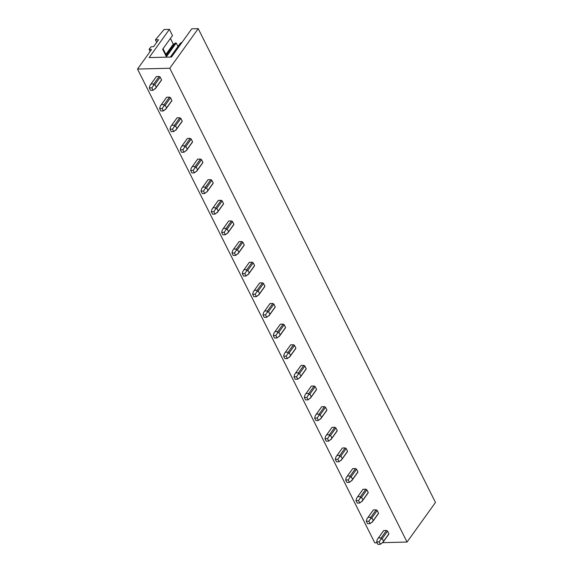 <?xml version="1.0" encoding="UTF-8"?>
<svg xmlns="http://www.w3.org/2000/svg" width="573" height="573" viewBox="0 0 573 573"><rect width="100%" height="100%" fill="white"/><g stroke="black" fill="none" stroke-linecap="round" stroke-linejoin="round"><path stroke-width="0.86" d="M407.045 542.044L435.48 502.449L198.215 28.65L169.787 68.244L407.045 542.044L382.714 542.66M151.272 49.335L149.087 49.393L150.864 46.922L153.707 46.52L158.563 39.759L155.412 39.838L164.107 29.51L169.4 29.373L172.487 35.547L162.66 49.242L166.399 56.72L176.233 43.025L177.959 46.47M170.432 38.412L173.297 44.128L174.135 44.107L175.13 43.054L176.233 43.025M169.4 29.373L149.138 57.587L171.492 57.028L191.747 28.815L198.215 28.65M155.412 39.838L156.68 42.373M163.04 48.705L165.905 54.421L165.518 54.958M149.087 49.393L150.133 51.491M151.451 49.658L137.52 69.061L374.785 542.86L377.113 542.803M169.787 68.244L137.52 69.061M161.192 80.557A3.137 1.984 -144.3 0 0 161.335 80.392A3.137 1.984 -144.3 0 0 161.557 79.855L160.211 77.162A3.137 1.984 -144.3 0 0 159.158 76.496L156.372 76.567A3.137 1.984 -144.3 0 0 156.236 76.725L150.527 84.675M171.528 101.192A3.137 1.984 -144.3 0 0 171.671 101.027A3.137 1.984 -144.3 0 0 171.893 100.49L170.546 97.797A3.137 1.984 -144.3 0 0 169.493 97.131L166.707 97.202A3.137 1.984 -144.3 0 0 166.564 97.36L160.863 105.31M181.863 121.827A3.137 1.984 -144.3 0 0 182.006 121.662A3.137 1.984 -144.3 0 0 182.228 121.125L180.875 118.432A3.137 1.984 -144.3 0 0 179.829 117.766L177.043 117.837A3.137 1.984 -144.3 0 0 176.899 117.995L171.191 125.945M192.199 142.462A3.137 1.984 -144.3 0 0 192.335 142.297A3.137 1.984 -144.3 0 0 192.564 141.76L191.21 139.067A3.137 1.984 -144.3 0 0 190.164 138.401L187.378 138.473A3.137 1.984 -144.3 0 0 187.235 138.637L181.526 146.581M202.527 163.097A3.137 1.984 -144.3 0 0 202.67 162.933A3.137 1.984 -144.3 0 0 202.892 162.395L201.546 159.702A3.137 1.984 -144.3 0 0 200.493 159.036L197.706 159.108A3.137 1.984 -144.3 0 0 197.57 159.273L191.862 167.216M212.862 183.732A3.137 1.984 -144.3 0 0 213.006 183.568A3.137 1.984 -144.3 0 0 213.228 183.031L211.881 180.337A3.137 1.984 -144.3 0 0 210.828 179.671L208.042 179.743A3.137 1.984 -144.3 0 0 207.899 179.908L202.19 187.851M223.198 204.368A3.137 1.984 -144.3 0 0 223.334 204.203A3.137 1.984 -144.3 0 0 223.563 203.666L222.209 200.973A3.137 1.984 -144.3 0 0 221.164 200.306L218.377 200.378A3.137 1.984 -144.3 0 0 218.234 200.543L212.526 208.486M233.526 225.003A3.137 1.984 -144.3 0 0 233.669 224.838A3.137 1.984 -144.3 0 0 233.891 224.301L232.545 221.608A3.137 1.984 -144.3 0 0 231.492 220.942L228.706 221.013A3.137 1.984 -144.3 0 0 228.57 221.178L222.861 229.121M243.862 245.638A3.137 1.984 -144.3 0 0 244.005 245.473A3.137 1.984 -144.3 0 0 244.227 244.936L242.88 242.243A3.137 1.984 -144.3 0 0 241.827 241.577L239.041 241.648A3.137 1.984 -144.3 0 0 238.898 241.813L233.197 249.756M254.197 266.273A3.137 1.984 -144.3 0 0 254.333 266.108A3.137 1.984 -144.3 0 0 254.562 265.571L253.209 262.878A3.137 1.984 -144.3 0 0 252.163 262.212L249.377 262.284A3.137 1.984 -144.3 0 0 249.234 262.448L243.525 270.392M264.533 286.908A3.137 1.984 -144.3 0 0 264.669 286.744A3.137 1.984 -144.3 0 0 264.891 286.206L263.544 283.513A3.137 1.984 -144.3 0 0 262.498 282.847L259.705 282.919A3.137 1.984 -144.3 0 0 259.569 283.083L253.86 291.027M274.861 307.543A3.137 1.984 -144.3 0 0 275.004 307.379A3.137 1.984 -144.3 0 0 275.226 306.841L273.88 304.148A3.137 1.984 -144.3 0 0 272.827 303.482L270.041 303.554A3.137 1.984 -144.3 0 0 269.904 303.719L264.196 311.662M285.196 328.179A3.137 1.984 -144.3 0 0 285.34 328.014A3.137 1.984 -144.3 0 0 285.562 327.477L284.208 324.784A3.137 1.984 -144.3 0 0 283.162 324.117L280.376 324.189A3.137 1.984 -144.3 0 0 280.233 324.354L274.524 332.304M295.532 348.814A3.137 1.984 -144.3 0 0 295.668 348.649A3.137 1.984 -144.3 0 0 295.897 348.112L294.543 345.419A3.137 1.984 -144.3 0 0 293.498 344.753L290.712 344.824A3.137 1.984 -144.3 0 0 290.568 344.989L284.86 352.939M305.86 369.449A3.137 1.984 -144.3 0 0 306.003 369.284A3.137 1.984 -144.3 0 0 306.226 368.747L304.879 366.054A3.137 1.984 -144.3 0 0 303.826 365.388L301.04 365.459A3.137 1.984 -144.3 0 0 300.904 365.624L295.195 373.575M316.196 390.084A3.137 1.984 -144.3 0 0 316.339 389.919A3.137 1.984 -144.3 0 0 316.561 389.382L315.214 386.689A3.137 1.984 -144.3 0 0 314.162 386.023L311.375 386.095A3.137 1.984 -144.3 0 0 311.232 386.259L305.524 394.21M326.531 410.719A3.137 1.984 -144.3 0 0 326.667 410.555A3.137 1.984 -144.3 0 0 326.897 410.017L325.543 407.324A3.137 1.984 -144.3 0 0 324.497 406.658L321.711 406.73A3.137 1.984 -144.3 0 0 321.568 406.894L315.859 414.845M336.86 431.354A3.137 1.984 -144.3 0 0 337.003 431.19A3.137 1.984 -144.3 0 0 337.225 430.652L335.878 427.959A3.137 1.984 -144.3 0 0 334.825 427.293L332.039 427.365A3.137 1.984 -144.3 0 0 331.903 427.53L326.195 435.48M347.195 451.99A3.137 1.984 -144.3 0 0 347.338 451.825A3.137 1.984 -144.3 0 0 347.56 451.288L346.214 448.595A3.137 1.984 -144.3 0 0 345.161 447.928L342.375 448A3.137 1.984 -144.3 0 0 342.231 448.165L336.53 456.115M357.531 472.625A3.137 1.984 -144.3 0 0 357.674 472.46A3.137 1.984 -144.3 0 0 357.896 471.923L356.542 469.23A3.137 1.984 -144.3 0 0 355.496 468.564L352.71 468.635A3.137 1.984 -144.3 0 0 352.567 468.8L346.858 476.75M367.866 493.26A3.137 1.984 -144.3 0 0 368.002 493.095A3.137 1.984 -144.3 0 0 368.231 492.558L366.878 489.865A3.137 1.984 -144.3 0 0 365.832 489.199L363.046 489.27A3.137 1.984 -144.3 0 0 362.902 489.435L357.194 497.385M378.194 513.895A3.137 1.984 -144.3 0 0 378.338 513.73A3.137 1.984 -144.3 0 0 378.56 513.193L377.213 510.5A3.137 1.984 -144.3 0 0 376.16 509.834L373.374 509.906A3.137 1.984 -144.3 0 0 373.238 510.07L367.529 518.021M388.53 534.53A3.137 1.984 -144.3 0 0 388.673 534.365A3.137 1.984 -144.3 0 0 388.895 533.828L387.549 531.135A3.137 1.984 -144.3 0 0 386.496 530.469L383.709 530.541A3.137 1.984 -144.3 0 0 383.566 530.705L377.858 538.656M173.297 44.128L165.905 54.421M175.13 43.054L165.955 55.832M174.135 44.107L165.855 55.638M182.164 42.158L180.223 43.34L179.714 44.064L180.817 44.035M180.223 43.34L170.382 57.056M159.158 76.496L153.822 83.93L153.514 85.42L154.868 84.596L156.221 87.289L155.24 88.865L155.856 87.991L153.077 90.312L150.549 90.376L149.324 87.927L149.947 85.506L151.036 84.002L153.822 83.93M156.372 76.567L151.036 84.002M161.557 79.855L156.221 87.289M160.211 77.162L154.868 84.596M149.324 87.927L151.852 87.862L153.514 85.42M151.852 87.862L153.077 90.312M169.493 97.131L164.157 104.565L163.842 106.055L165.203 105.231L166.55 107.925L165.568 109.5L166.191 108.626L163.412 110.947L160.884 111.012L159.659 108.562L160.282 106.141L161.371 104.637L164.157 104.565M166.707 97.202L161.371 104.637M171.893 100.49L166.55 107.925M170.546 97.797L165.203 105.231M159.659 108.562L162.188 108.498L163.842 106.055M162.188 108.498L163.412 110.947M179.829 117.766L174.486 125.201L174.178 126.69L175.539 125.867L176.885 128.56L175.904 130.135L176.52 129.262L173.748 131.582L171.22 131.647L169.995 129.197L170.611 126.776L171.699 125.272L174.486 125.201M177.043 117.837L171.699 125.272M182.228 121.125L176.885 128.56M180.875 118.432L175.539 125.867M169.995 129.197L172.523 129.133L174.178 126.69M172.523 129.133L173.748 131.582M190.164 138.401L184.821 145.836L184.513 147.325L185.874 146.502L187.221 149.195L186.239 150.771L186.855 149.897L184.083 152.217L181.548 152.282L180.33 149.832L180.946 147.411L182.035 145.907L184.821 145.836M187.378 138.473L182.035 145.907M192.564 141.76L187.221 149.195M191.21 139.067L185.874 146.502M180.33 149.832L182.859 149.768L184.513 147.325M182.859 149.768L184.083 152.217M200.493 159.036L195.157 166.471L194.841 167.961L196.202 167.137L197.556 169.83L196.568 171.406L197.191 170.532L194.412 172.853L191.883 172.917L190.659 170.468L191.282 168.047L192.37 166.542L195.157 166.471M197.706 159.108L192.37 166.542M202.892 162.395L197.556 169.83M201.546 159.702L196.202 167.137M190.659 170.468L193.187 170.403L194.841 167.961M193.187 170.403L194.412 172.853M210.828 179.671L205.485 187.106L205.177 188.596L206.538 187.772L207.884 190.465L206.903 192.041L207.519 191.167L204.747 193.488L202.219 193.552L200.994 191.103L201.61 188.682L202.699 187.178L205.485 187.106M208.042 179.743L202.699 187.178M213.228 183.031L207.884 190.465M211.881 180.337L206.538 187.772M200.994 191.103L203.522 191.038L205.177 188.596M203.522 191.038L204.747 193.488M221.164 200.306L215.82 207.741L215.512 209.231L216.873 208.407L218.22 211.1L217.239 212.676L217.855 211.802L215.083 214.123L212.554 214.187L211.33 211.738L211.946 209.317L213.034 207.813L215.82 207.741M218.377 200.378L213.034 207.813M223.563 203.666L218.22 211.1M222.209 200.973L216.873 208.407M211.33 211.738L213.858 211.673L215.512 209.231M213.858 211.673L215.083 214.123M231.492 220.942L226.156 228.376L225.848 229.866L227.202 229.042L228.555 231.736L227.574 233.311L228.19 232.437L225.411 234.758L222.883 234.823L221.658 232.373L222.281 229.952L223.37 228.448L226.156 228.376M228.706 221.013L223.37 228.448M233.891 224.301L228.555 231.736M232.545 221.608L227.202 229.042M221.658 232.373L224.186 232.309L225.848 229.866M224.186 232.309L225.411 234.758M241.827 241.577L236.491 249.011L236.176 250.501L237.537 249.678L238.884 252.371L237.902 253.946L238.526 253.073L235.747 255.393L233.218 255.458L231.993 253.008L232.617 250.587L233.698 249.083L236.491 249.011M239.041 241.648L233.698 249.083M244.227 244.936L238.884 252.371M242.88 242.243L237.537 249.678M231.993 253.008L234.522 252.944L236.176 250.501M234.522 252.944L235.747 255.393M252.163 262.212L246.82 269.647L246.512 271.136L247.873 270.313L249.219 273.006L248.238 274.582L248.854 273.708L246.082 276.028L243.554 276.093L242.329 273.643L242.945 271.222L244.034 269.718L246.82 269.647M249.377 262.284L244.034 269.718M254.562 265.571L249.219 273.006M253.209 262.878L247.873 270.313M242.329 273.643L244.857 273.579L246.512 271.136M244.857 273.579L246.082 276.028M262.498 282.847L257.155 290.282L256.847 291.772L258.201 290.948L259.555 293.641L258.573 295.217L259.189 294.343L256.418 296.664L253.882 296.728L252.657 294.278L253.28 291.858L254.369 290.353L257.155 290.282M259.705 282.919L254.369 290.353M264.891 286.206L259.555 293.641M263.544 283.513L258.201 290.948M252.657 294.278L255.193 294.214L256.847 291.772M255.193 294.214L256.418 296.664M272.827 303.482L267.491 310.917L267.176 312.407L268.536 311.583L269.89 314.283L268.902 315.852L269.525 314.978L266.746 317.299L264.217 317.363L262.993 314.914L263.616 312.493L264.705 310.989L267.491 310.917M270.041 303.554L264.705 310.989M275.226 306.841L269.89 314.283M273.88 304.148L268.536 311.583M262.993 314.914L265.521 314.849L267.176 312.407M265.521 314.849L266.746 317.299M283.162 324.117L277.819 331.552L277.511 333.042L278.872 332.218L280.218 334.919L279.237 336.487L279.853 335.613L277.081 337.934L274.553 337.998L273.328 335.549L273.944 333.128L275.033 331.624L277.819 331.552M280.376 324.189L275.033 331.624M285.562 327.477L280.218 334.919M284.208 324.784L278.872 332.218M273.328 335.549L275.857 335.484L277.511 333.042M275.857 335.484L277.081 337.934M293.498 344.753L288.155 352.187L287.847 353.677L289.207 352.853L290.554 355.554L289.573 357.122L290.189 356.256L287.417 358.569L284.888 358.634L283.664 356.184L284.28 353.763L285.368 352.259L288.155 352.187M290.712 344.824L285.368 352.259M295.897 348.112L290.554 355.554M294.543 345.419L289.207 352.853M283.664 356.184L286.192 356.12L287.847 353.677M286.192 356.12L287.417 358.569M303.826 365.388L298.49 372.822L298.175 374.312L299.536 373.489L300.889 376.189L299.901 377.757L300.524 376.891L297.745 379.204L295.217 379.269L293.992 376.819L294.615 374.398L295.704 372.894L298.49 372.822M301.04 365.459L295.704 372.894M306.226 368.747L300.889 376.189M304.879 366.054L299.536 373.489M293.992 376.819L296.52 376.762L298.175 374.312M296.52 376.762L297.745 379.204M314.162 386.023L308.818 393.458L308.51 394.947L309.871 394.124L311.218 396.824L310.237 398.393L310.853 397.526L308.081 399.839L305.552 399.904L304.327 397.454L304.951 395.033L306.032 393.529L308.818 393.458M311.375 386.095L306.032 393.529M316.561 389.382L311.218 396.824M315.214 386.689L309.871 394.124M304.327 397.454L306.856 397.397L308.51 394.947M306.856 397.397L308.081 399.839M324.497 406.658L319.154 414.093L318.846 415.583L320.207 414.759L321.553 417.459L320.572 419.028L321.188 418.161L318.416 420.475L315.888 420.539L314.663 418.089L315.279 415.669L316.368 414.164L319.154 414.093M321.711 406.73L316.368 414.164M326.897 410.017L321.553 417.459M325.543 407.324L320.207 414.759M314.663 418.089L317.191 418.032L318.846 415.583M317.191 418.032L318.416 420.475M334.825 427.293L329.489 434.728L329.181 436.218L330.535 435.394L331.889 438.094L330.908 439.663L331.523 438.796L328.744 441.11L326.216 441.174L324.991 438.725L325.614 436.304L326.703 434.8L329.489 434.728M332.039 427.365L326.703 434.8M337.225 430.652L331.889 438.094M335.878 427.959L330.535 435.394M324.991 438.725L327.52 438.667L329.181 436.218M327.52 438.667L328.744 441.11M345.161 447.928L339.825 455.363L339.51 456.853L340.871 456.029L342.224 458.729L341.236 460.298L341.859 459.431L339.08 461.745L336.552 461.809L335.327 459.367L335.95 456.939L337.039 455.435L339.825 455.363M342.375 448L337.039 455.435M347.56 451.288L342.224 458.729M346.214 448.595L340.871 456.029M335.327 459.367L337.855 459.302L339.51 456.853M337.855 459.302L339.08 461.745M355.496 468.564L350.153 476.005L349.845 477.488L351.206 476.664L352.553 479.365L351.571 480.933L352.187 480.067L349.415 482.38L346.887 482.445L345.662 480.002L346.278 477.574L347.367 476.07L350.153 476.005M352.71 468.635L347.367 476.07M357.896 471.923L352.553 479.365M356.542 469.23L351.206 476.664M345.662 480.002L348.191 479.938L349.845 477.488M348.191 479.938L349.415 482.38M365.832 489.199L360.489 496.641L360.181 498.123L361.542 497.307L362.888 500L361.907 501.568L362.523 500.702L359.751 503.015L357.223 503.08L355.998 500.637L356.614 498.216L357.702 496.705L360.489 496.641M363.046 489.27L357.702 496.705M368.231 492.558L362.888 500M366.878 489.865L361.542 497.307M355.998 500.637L358.526 500.573L360.181 498.123M358.526 500.573L359.751 503.015M376.16 509.834L370.824 517.276L370.509 518.758L371.87 517.942L373.224 520.635L372.235 522.204L372.858 521.337L370.079 523.65L367.551 523.715L366.326 521.272L366.949 518.851L368.038 517.34L370.824 517.276M373.374 509.906L368.038 517.34M378.56 513.193L373.224 520.635M377.213 510.5L371.87 517.942M366.326 521.272L368.854 521.208L370.509 518.758M368.854 521.208L370.079 523.65M386.496 530.469L381.152 537.911L380.844 539.394L382.205 538.577L383.552 541.27L382.571 542.839L383.187 541.972L380.415 544.286L377.886 544.35L376.662 541.908L377.278 539.487L378.366 537.975L381.152 537.911M383.709 530.541L378.366 537.975M388.895 533.828L383.552 541.27M387.549 531.135L382.205 538.577M376.662 541.908L379.19 541.843L380.844 539.394M379.19 541.843L380.415 544.286M179.922 43.734L170.36 57.056M161.335 80.392L155.534 88.478M171.671 101.027L165.862 109.114M182.006 121.662L176.198 129.749M192.335 142.297L186.533 150.384M202.67 162.933L196.861 171.019M213.006 183.568L207.197 191.654M223.334 204.203L217.532 212.289M233.669 224.838L227.861 232.925M244.005 245.473L238.196 253.56M254.333 266.108L248.532 274.195M264.669 286.744L258.867 294.83M275.004 307.379L269.195 315.465M285.34 328.014L279.531 336.1M295.668 348.649L289.866 356.735M306.003 369.284L300.195 377.371M316.339 389.919L310.53 398.006M326.667 410.555L320.866 418.641M337.003 431.19L331.201 439.276M347.338 451.825L341.529 459.911M357.674 472.46L351.865 480.546M368.002 493.095L362.2 501.182M378.338 513.73L372.529 521.817M388.673 534.365L382.864 542.452"/></g></svg>
